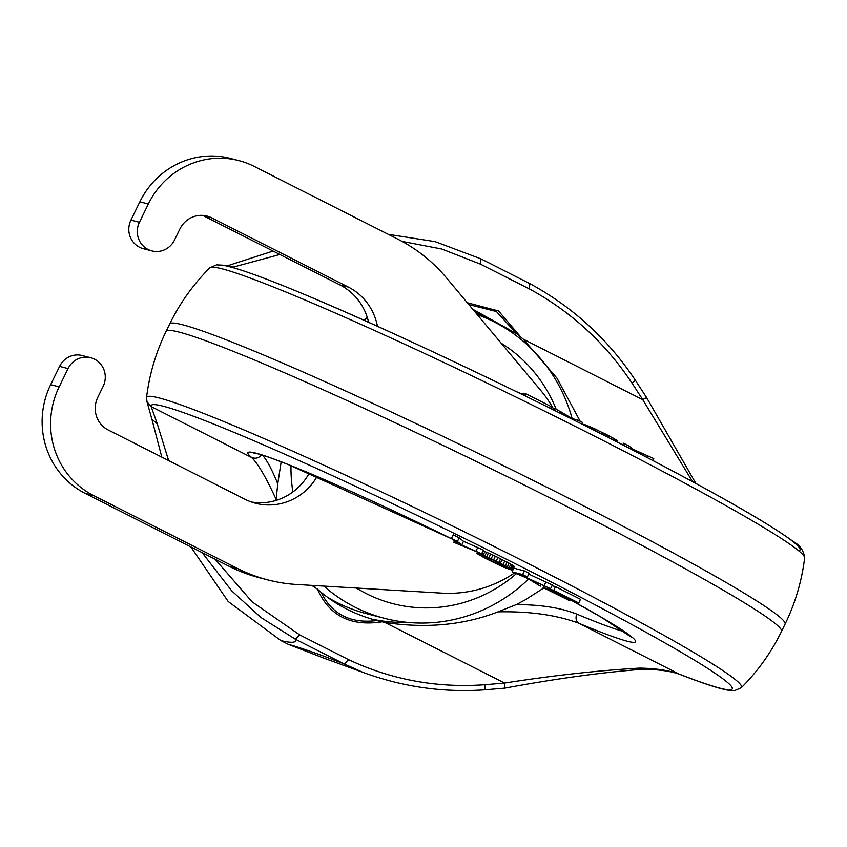 <?xml version="1.0" encoding="UTF-8"?>
<svg xmlns="http://www.w3.org/2000/svg" width="847" height="847" viewBox="0 0 847 847"><rect width="100%" height="100%" fill="white"/><g stroke="black" fill="none" stroke-linecap="round" stroke-linejoin="round"><path stroke-width="1.27" d="M556.077 409.069A142.645 137.383 104.5 0 0 501.212 343.236M290.997 465.67A142.645 137.383 104.5 0 0 292.914 491.927M356.386 588.04A142.645 137.383 104.5 0 0 516.13 573.885M363.988 319.891A158.95 153.095 -75.5 0 1 367.556 318.303M477.232 314.597A158.95 153.095 -75.5 0 1 572.085 418.386M528.528 579.052A158.95 153.095 -75.5 0 1 384.591 618.342A158.95 153.095 -75.5 0 1 323.85 586.103M327.281 597.146A158.95 153.095 104.5 0 0 366.56 613.673L384.591 618.342M475.283 312.278A163.016 157.013 -75.5 0 1 486.464 318.281M407.661 622.407A163.016 157.013 -75.5 0 1 371.706 619.083M639.464 668.103L641.846 669.31C657.854 669.31 670.506 671.004 679.823 674.392L679.199 674.106C668.654 670.316 655.409 668.315 639.464 668.103C598.088 670.485 553.123 675.483 504.558 683.063L385.014 622.503C426.179 628.654 463.849 625.107 498.036 611.852L516.225 604.62L524.971 600.004L543.859 587.934M385.014 622.503L376.883 620.555C350.594 623.816 331.992 614.403 321.098 592.297C336.81 605.34 355.401 614.763 376.883 620.555L378.08 620.872M381.912 621.814C350.785 626.695 329.271 615.801 317.403 589.131L321.098 592.297M317.403 589.131L311.749 585.383M276.122 499.434L277.763 483.806C271.601 468.666 266.276 458.915 261.808 454.553C259.076 458.047 255.678 459.021 251.623 457.486C258.102 463.796 266.265 477.782 276.122 499.434L276.006 500.439M313.379 585.478L315.126 587.098M281.162 461.816L277.763 483.806M363.702 320.145L367.249 317.297M580.184 421.287L556.966 378.154L523.224 339.128L516.744 333.803L472.764 309.271M516.225 604.62C540.502 604.61 560.661 607.765 576.691 614.075C575.399 618.31 576.087 621.349 578.755 623.223A215.636 11.953 -154 0 0 627.278 641.243A215.636 11.953 -154 0 0 572.583 600.999M498.036 611.852C529.629 611.195 556.543 614.986 578.755 623.223L679.199 674.106A323.247 17.925 -154 0 0 630.613 623.858A323.247 17.925 -154 0 0 239.383 434.606A323.247 17.925 -154 0 0 151.168 406.592L146.997 401.827L151.899 419.223L157.256 423.796L151.168 406.592L251.623 457.486A215.636 11.953 -154 0 1 256.133 453.209A215.636 11.953 -154 0 1 288.763 464.738A215.636 11.953 -154 0 1 452.129 539.01M168.648 460.588L157.256 423.796M279.859 254.492L232.205 267.387M516.744 333.803L496.427 311.537L468.846 304.592M692.581 481.699L642.767 399.699L645.615 398.016M317.085 476.512A57.056 54.96 104.5 0 1 255.582 503.266A57.056 54.96 104.5 0 1 244.921 499.232L108.13 429.937A24.457 23.557 104.5 0 1 97.797 397.328L103.143 386.359A20.381 19.629 104.5 0 0 90.714 357.741L82.233 355.539A20.381 19.629 104.5 0 0 59.586 366.38L50.661 384.676A81.513 78.506 104.5 0 0 85.134 493.356L228.944 566.22A163.016 157.013 104.5 0 0 259.404 577.728L267.896 579.93A163.016 157.013 104.5 0 0 296.873 584.494L442.06 593.144A122.264 117.765 104.5 0 0 514.415 573.017M251.39 501.985A57.056 54.96 104.5 0 0 309.24 473.177M368.614 322.336A57.056 54.96 104.5 0 0 339.901 284.91L348.392 287.101L211.602 217.806A24.457 23.557 104.5 0 0 207.028 216.08A24.457 23.557 104.5 0 0 179.85 229.082L174.503 240.061A20.381 19.629 104.5 0 1 151.846 250.903A20.381 19.629 104.5 0 1 139.427 222.285L148.341 204A81.513 78.506 104.5 0 1 238.939 160.634A81.513 78.506 104.5 0 1 254.164 166.393L397.974 239.246A163.016 157.013 104.5 0 1 446.443 277.837L540.852 390.573A122.264 117.765 104.5 0 1 553.927 409.715M202.677 215.392A24.457 23.557 104.5 0 1 203.111 215.604L339.901 284.91M238.939 160.634L230.448 158.431A81.513 78.506 104.5 0 0 139.85 201.798L130.936 220.093A20.381 19.629 104.5 0 0 143.365 248.7L151.846 250.903M573.006 600.407L572.699 601.031L553.949 591.534L557.125 592.36L577.432 602.641L578.745 602.979L580.523 599.327L555.526 586.653L552 585.743M527.363 576.955L529.142 573.292L524.441 570.91L513.833 568.168L512.054 571.82L527.501 578.332L540.344 586.156L531.98 580.343L550.55 588.707L522.239 575.621L527.363 576.955L522.652 574.573L512.054 571.82M550.55 588.707L552.339 585.044L528.75 574.097M477.486 552.022L477.094 553.536L484.188 557.728L502.843 566.865L512.456 570.327L514.362 566.548L513.663 565.881L497.941 557.442L483.108 550.741M481.625 553.779L483.404 550.127L463.51 541.286L459.159 537.845L453.198 534.817L451.409 538.47L458.036 543.403L453.791 542.302L481.625 553.779L461.731 544.949L457.38 541.498L451.409 538.47M215.096 559.2L252.078 601.825L299.69 634.901L348.604 659.675C391.663 679.834 437.116 688.177 484.96 684.715L504.558 683.063L504.452 687.446M231.697 590.835L202.147 552.646L231.697 590.835L260.992 617.548L295.349 639.199L344.263 663.974L362.95 672.359C402.42 686.875 442.97 692.698 484.611 689.829L504.717 688.145C555.897 678.691 601.614 672.412 641.846 669.31M299.69 634.901L295.349 639.199A452.383 25.082 -154 0 1 280.971 640.628L288.224 644.302L323.575 658.034M348.604 659.675L344.253 663.974A452.383 25.082 -154 0 0 288.224 644.302M402.06 241.395L441.795 249.029L480.514 264.158L480.99 258.875L435.136 241.639L388.265 234.333M480.514 264.158L529.428 288.933L529.777 283.607L480.874 258.822M480.99 258.875L529.777 283.607M377.466 326.317A57.056 54.96 104.5 0 0 348.392 287.101M90.714 357.741A20.381 19.629 104.5 0 0 68.067 368.583L59.152 386.867A81.513 78.506 104.5 0 0 93.625 495.559L237.425 568.411A163.016 157.013 104.5 0 0 267.896 579.93M570.2 600.078L569.862 600.777L549.163 590.295L552.72 591.217L572.699 601.031M544.018 585.764L543.128 587.564L569.862 600.777M555.526 586.653L553.737 590.317L543.128 587.564M578.745 602.979L553.737 590.317M524.441 570.91L522.652 574.573M546.008 581.836L544.219 585.499M541.169 584.472L540.344 586.156M477.528 552.043L476.882 553.271M477.93 552.212L476.999 553.144M478.523 552.466L477.454 553.186M479.476 552.869L479.116 553.61L478.11 553.324M480.588 553.345L480.26 554.002L479.116 553.61M483.415 550.857L481.636 554.52L480.26 554.002M484.939 551.471L483.161 555.124L481.636 554.52M486.654 552.191L484.876 555.854L483.161 555.124M488.465 552.985L486.676 556.638L484.876 555.854M490.646 553.97L488.857 557.622L486.676 556.638M492.954 555.039L491.175 558.702L488.857 557.622M495.389 556.204L493.6 559.856L491.175 558.702M497.941 557.442L496.151 561.106L493.6 559.856M500.609 558.766L498.819 562.429L496.151 561.106M502.133 559.539L500.355 563.202L498.819 562.429M504.801 560.905L503.023 564.568L500.355 563.202M507.12 562.112L505.341 565.775L503.023 564.568M509.121 563.191L507.342 566.844L505.341 565.775M510.847 564.144L509.068 567.808L507.342 566.844M512.223 564.949L510.434 568.612L509.068 567.808M512.848 565.341L511.069 568.993L510.434 568.612M513.663 565.881L511.884 569.533L511.069 568.993M514.182 566.294L512.403 569.946L511.884 569.533M454.532 540.799L453.791 542.302M459.159 537.845L457.38 541.498M463.51 541.286L461.731 544.949M477.835 547.3L476.046 550.952M190.84 546.908L228.203 601.508L280.971 640.628M521.794 394.289L522.25 393.347L524.791 394.331M522.917 394.84L523.488 393.664M524.229 395.485L525.108 393.696L526.421 394.046L551.418 406.708L550.571 408.455M525.426 396.068L526.421 394.046M515.378 391.155L521.9 394.056M550.592 408.392L553.874 409.81M553.769 410.033L554.605 408.318L572.678 418.746L577.802 420.07L582.503 422.452L581.741 424.019M560.121 413.198L560.936 411.526M572.392 419.329L572.678 418.746M577.029 421.647L577.802 420.07M582.058 423.955L589.819 426.592L606.865 434.733L616.87 440.292L617.611 440.98L617.114 441.996M583.784 425.046L584.102 424.389M584.854 425.596L585.256 424.771M586.135 426.242L586.6 425.279M587.564 426.962L588.093 425.872M589.226 427.799L589.819 426.592M591.047 428.72L591.682 427.407M592.191 429.302L592.858 427.936M594.403 430.414L595.102 428.963M596.764 431.621L597.506 430.096M599.231 432.87L599.994 431.292M601.815 434.183L602.598 432.584M604.567 435.58L605.351 433.96M606.071 436.353L606.865 434.733M608.548 437.613L609.332 436.004M610.719 438.725L611.492 437.147M612.582 439.678L613.323 438.153M614.139 440.472L614.848 439.021M615.409 441.128L616.065 439.762M616.256 441.552L616.87 440.292M616.838 441.859L617.399 440.705M622.736 444.887L623.53 443.246L629.109 446.062L633.376 449.471L653.746 458.555L652.793 460.503M628.283 447.745L629.109 446.062M633.027 450.202L633.376 449.471M646.864 457.401L647.775 455.527M487.893 559.327L500.164 565.277L507.427 567.765L489.375 558.237L482.028 555.706L487.893 559.327L488.592 557.898M491.196 559.052L490.424 560.629M486.432 556.998L485.839 558.226M484.685 556.331L484.209 557.315M483.341 555.907L483.012 556.585M506.707 567.045L506.411 567.649M506.273 566.77L505.913 567.522M505.257 566.156L504.78 567.141M504.018 565.457L503.436 566.643M502.557 564.674L501.9 566.018M500.884 563.795L500.164 565.277M498.735 562.694L497.951 564.282M496.406 561.529L495.601 563.181M493.907 560.322L493.102 561.963M576.691 614.075A207.557 11.509 -154 0 0 623.403 631.428A207.557 11.509 -154 0 0 624.43 631.682M529.428 288.933C571.217 311.707 605.414 343.109 632.031 383.162L642.767 399.699L523.224 339.128M520.799 337.064L498.534 310.965L467.3 302.75M484.96 684.715C485.003 689.087 484.791 690.612 484.336 689.278M798.647 550.751A323.247 17.925 -154 0 0 636.161 451.843A323.247 17.925 -154 0 0 307.175 295.624M233.666 267.144L226.583 265.958M632.031 383.162L634.731 380.928M139.85 201.798L148.341 204M130.936 220.093L139.427 222.285M203.111 215.604L211.602 217.806M59.586 366.38L68.067 368.583M50.661 384.676L59.152 386.867M85.134 493.356L93.625 495.559M228.944 566.22L237.425 568.411M679.823 674.392C702.946 683.423 719.209 688.727 728.6 690.284L734.614 690.612L741.358 687.669A330.955 18.348 -154 0 0 584.896 592.72A330.955 18.348 -154 0 0 236.969 427.004A330.955 18.348 -154 0 0 146.552 397.561L146.997 401.827M146.542 397.561C149.379 374.385 155.912 352.31 166.118 331.315A342.347 18.983 26 0 1 258.039 361.489A342.347 18.983 26 0 1 619.453 533.546A342.347 18.983 26 0 1 781.506 631.46C771.257 652.434 757.874 671.173 741.358 687.669M299.944 297.869A330.955 18.348 26 0 1 647.881 463.595A330.955 18.348 26 0 1 804.639 557.908C801.813 581.074 795.291 603.159 785.074 624.154A342.347 18.983 -154 0 0 623.021 526.241A342.347 18.983 -154 0 0 261.607 354.173A342.347 18.983 -154 0 0 169.686 323.999C179.935 303.035 193.328 284.296 209.834 267.8A330.955 18.348 26 0 1 299.944 297.869M161.819 457.136L151.899 419.223M253.306 452.923L257.657 453.78C264.095 455.442 274.65 459.18 289.314 465.003L452.192 539.052M273.094 251.061L227.79 265.693M529.894 283.65C573.08 307.186 608.284 339.478 635.515 380.504L646.515 397.455L695.895 483.499M572.487 600.978L601.497 617.368L632 637.622M362.95 672.359L323.575 658.045M209.844 267.8L216.536 264.867L222.433 265.153C236.207 267.493 264.317 277.583 306.762 295.423C401.785 335.041 564.166 412.997 673.894 471.663C733.629 503.499 773.343 526.749 793.025 541.392C799.928 545.15 803.803 550.656 804.639 557.908M785.074 624.154L781.506 631.46M169.686 323.999L166.118 331.315"/></g></svg>
